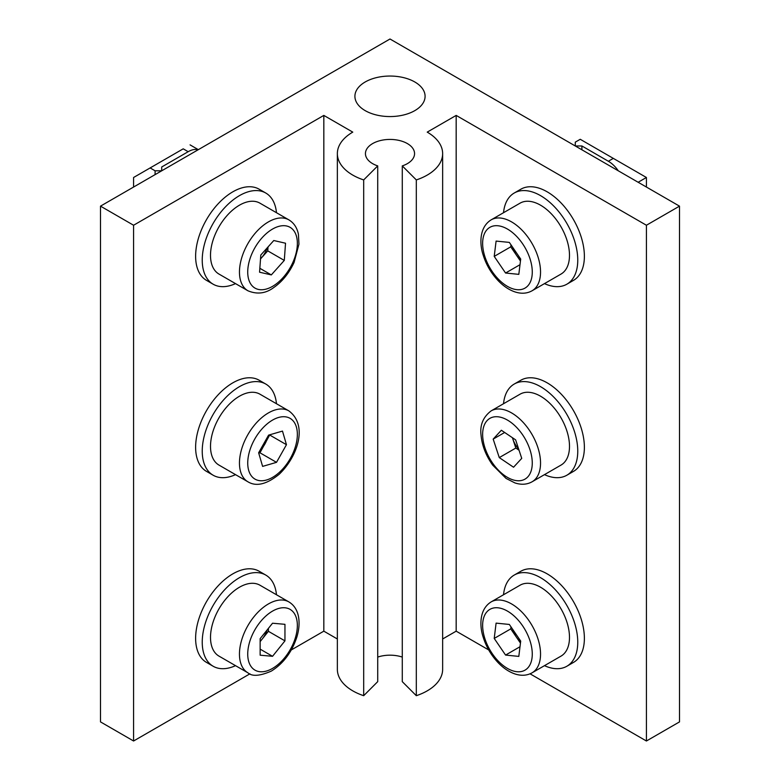 <?xml version="1.0" encoding="UTF-8"?>
<svg xmlns="http://www.w3.org/2000/svg" width="780" height="780" viewBox="0 0 780 780"><rect width="100%" height="100%" fill="white"/><g stroke="black" fill="none" stroke-linecap="round" stroke-linejoin="round"><path stroke-width="1.17" d="M365.186 110.633A35.09 20.261 180 0 1 354.91 96.301A35.09 20.261 180 0 1 376.574 77.59A35.09 20.261 180 0 1 414.814 81.978A35.09 20.261 180 0 1 425.09 96.301A35.09 20.261 180 0 1 403.426 115.021A35.09 20.261 180 0 1 365.186 110.633M377.715 165.896L377.715 681.652L363.685 695.692A52.64 30.391 180 0 1 352.774 690.856A52.64 30.391 180 0 1 337.36 669.367L337.36 153.611A52.64 30.391 180 0 1 352.774 132.122L323.827 115.411L133.585 225.245L100.503 206.144L390 39L679.497 206.144L646.415 225.245L456.173 115.411L427.226 132.122A52.64 30.391 180 0 1 442.64 153.611A52.64 30.391 180 0 1 416.315 179.926L402.285 165.896A24.56 14.186 180 0 0 414.56 153.611A24.56 14.186 180 0 0 407.375 143.578A24.56 14.186 180 0 0 380.601 140.507A24.56 14.186 180 0 0 365.44 153.611A24.56 14.186 180 0 0 372.625 163.644A24.56 14.186 180 0 0 377.715 165.896L363.685 179.926A52.64 30.391 180 0 1 352.774 175.1A52.64 30.391 180 0 1 337.36 153.611M377.715 657.082A24.56 14.186 180 0 1 402.285 657.082M442.64 153.611L442.64 669.367A52.64 30.391 180 0 1 416.315 695.692L402.285 681.652L402.285 165.896M416.315 695.692L416.315 179.926M488.709 649.945L456.173 631.166L442.64 638.976M456.173 631.166L456.173 115.411M679.497 206.144L679.497 721.9L646.415 741L530.059 673.822M646.415 741L646.415 225.245M249.941 673.822L133.585 741L100.503 721.9L100.503 206.144M133.585 741L133.585 225.245M337.36 638.976L323.827 631.166L291.291 649.945M323.827 631.166L323.827 115.411M363.685 695.692L363.685 179.926M646.415 187.044L646.415 177.489L580.242 139.288L575.279 142.155L575.279 145.967L581.899 145.967L581.899 149.789M618.286 170.8A23.39 13.504 60 0 0 608.361 161.255L581.899 145.967M155.093 174.623L155.093 170.8L161.704 170.8L161.714 166.978L188.175 151.7A23.39 13.504 -60 0 1 198.101 149.789M188.175 151.7L183.212 148.834C192.143 143.686 192.143 143.686 183.212 148.834L150.13 167.934L155.093 170.8M133.585 187.044L133.585 177.489L150.13 167.934M276.471 594.75A52.64 30.391 120 0 0 265.775 575.075L259.165 571.252A52.64 30.391 120 0 0 218.595 585.351A52.64 30.391 120 0 0 195.624 638.323A52.64 30.391 120 0 0 206.524 662.425L213.145 666.247A52.64 30.391 120 0 0 235.531 665.662M265.775 575.075A52.64 30.391 120 0 0 225.215 589.173A52.64 30.391 120 0 0 202.234 642.145A52.64 30.391 120 0 0 213.145 666.247M247.942 672.828L218.985 656.117A40.94 23.634 -60 0 1 212.716 623.308A40.94 23.634 -60 0 1 239.46 587.233A40.94 23.634 -60 0 1 259.935 585.205L288.883 601.916A40.94 23.634 -60 0 0 268.408 603.944A40.94 23.634 -60 0 0 241.663 640.019A40.94 23.634 -60 0 0 247.942 672.828C252.164 676.63 259.964 676.055 271.333 671.092C283.403 663.517 291.925 652.119 296.907 636.899C299.159 629.343 299.647 622.401 298.379 616.083C297.005 609.629 293.836 604.909 288.883 601.916M267.228 629.831A17.55 10.13 -60 0 1 262.207 639.034A17.55 10.13 -60 0 1 260.14 641.326M268.408 628.358L268.408 631.312L260.14 641.608M272.542 656.302L260.14 655.19L260.14 638.654L272.542 623.22L284.953 624.322L284.953 640.867L272.542 656.302L260.14 649.135M268.408 631.312L284.953 640.867M276.471 403.728A52.64 30.391 120 0 0 265.775 384.052L259.165 380.231A52.64 30.391 120 0 0 218.595 394.329A52.64 30.391 120 0 0 195.624 447.301A52.64 30.391 120 0 0 206.524 471.403L213.145 475.225A52.64 30.391 120 0 0 235.531 474.64M265.775 384.052A52.64 30.391 120 0 0 225.215 398.151A52.64 30.391 120 0 0 202.234 451.123A52.64 30.391 120 0 0 213.145 475.225M276.471 212.706A52.64 30.391 120 0 0 265.775 193.03L259.165 189.208A52.64 30.391 120 0 0 218.595 203.307A52.64 30.391 120 0 0 195.624 256.288A52.64 30.391 120 0 0 206.524 280.381L213.145 284.203A52.64 30.391 120 0 0 235.531 283.618M265.775 193.03A52.64 30.391 120 0 0 225.215 207.129A52.64 30.391 120 0 0 202.234 260.101A52.64 30.391 120 0 0 213.145 284.203M247.942 481.806L218.985 465.094A40.94 23.634 -60 0 1 231.455 402.139A40.94 23.634 -60 0 1 259.935 394.183L288.883 410.894A40.94 23.634 -60 0 0 260.403 418.85A40.94 23.634 -60 0 0 247.942 481.806C256.279 486.876 266.702 484.351 279.211 474.25C296.683 457.704 308.822 425.812 288.883 410.894M267.92 436.312A17.55 10.13 -60 0 1 264.937 443.976A17.55 10.13 -60 0 1 259.906 450.528M276.51 462.345L262.606 466.391L258.638 452.78L268.583 435.133L282.487 431.087L286.455 444.697L276.51 462.345L259.964 452.8L258.745 453.151M269.802 434.772L259.964 452.8M269.909 435.142L286.455 444.697M247.942 290.784L218.985 274.072A40.94 23.634 -60 0 1 215.728 233.161A40.94 23.634 -60 0 1 259.935 203.161L288.883 219.872A40.94 23.634 -60 0 0 244.686 249.883A40.94 23.634 -60 0 0 247.942 290.784C257.205 294.635 265.863 293.514 273.926 287.42C282.457 281.414 289.175 273.068 294.089 262.392L298.954 244.15L298.418 234.234C297.073 227.692 293.894 222.905 288.883 219.872M267.199 247.874A17.55 10.13 -60 0 1 266.175 250.507A17.55 10.13 -60 0 1 261.261 258.112A17.55 10.13 -60 0 1 260.52 258.901L267.745 250.868L284.29 260.413L271.313 274.911L259.565 272.21L260.803 255.021L273.78 240.523L285.529 243.224L284.29 260.413M268.027 246.948L267.745 250.868M259.847 268.291L271.313 274.911M544.469 283.618A52.64 30.391 -120 0 0 566.855 284.203L573.475 280.381A52.64 30.391 -120 0 0 581.548 238.202A52.64 30.391 -120 0 0 547.16 191.812A52.64 30.391 -120 0 0 520.835 189.208L514.225 193.03A52.64 30.391 -120 0 0 503.529 212.706M566.855 284.203A52.64 30.391 -120 0 0 574.928 242.024A52.64 30.391 -120 0 0 540.54 195.634A52.64 30.391 -120 0 0 514.225 193.03M544.469 474.64A52.64 30.391 -120 0 0 566.855 475.225L573.475 471.403A52.64 30.391 -120 0 0 581.548 429.224A52.64 30.391 -120 0 0 547.16 382.834A52.64 30.391 -120 0 0 520.835 380.231L514.225 384.052A52.64 30.391 -120 0 0 503.529 403.728M566.855 475.225A52.64 30.391 -120 0 0 574.928 433.046A52.64 30.391 -120 0 0 540.54 386.656A52.64 30.391 -120 0 0 514.225 384.052M544.469 665.662A52.64 30.391 -120 0 0 566.855 666.247L573.475 662.425A52.64 30.391 -120 0 0 581.548 620.246A52.64 30.391 -120 0 0 547.16 573.856A52.64 30.391 -120 0 0 520.835 571.252L514.225 575.075A52.64 30.391 -120 0 0 503.529 594.75M566.855 666.247A52.64 30.391 -120 0 0 574.928 624.068A52.64 30.391 -120 0 0 540.54 577.678A52.64 30.391 -120 0 0 514.225 575.075M491.117 219.872L520.065 203.161A40.94 23.634 60 0 1 567.294 241.303A40.94 23.634 60 0 1 561.015 274.072L532.058 290.784A40.94 23.634 60 0 0 538.346 258.014A40.94 23.634 60 0 0 491.117 219.872C478.198 227.935 480.148 246.07 483.044 254.69C486.047 264.478 491.049 273.098 498.049 280.546C503.353 286.084 508.999 289.868 514.956 291.905C521.264 293.962 526.968 293.592 532.058 290.784M520.582 259.964A17.55 10.13 60 0 1 516.438 255.157A17.55 10.13 60 0 1 512.567 247.133M520.445 261.037L510.754 246.841L510.998 244.842M494.218 256.386L496.099 241.078L509.34 242.405L520.699 259.048L518.817 274.355L505.567 273.029L494.218 256.386L510.754 246.841M519.997 264.703L505.567 273.029M491.117 410.894L520.065 394.183A40.94 23.634 60 0 1 557.066 411.723A40.94 23.634 60 0 1 561.015 465.094L532.058 481.806A40.94 23.634 60 0 0 528.109 428.435A40.94 23.634 60 0 0 491.117 410.894C483.151 416.988 479.788 425.051 481.046 435.084C481.981 445.507 485.872 455.52 492.697 465.133L506.074 478.442L514.907 482.908C521.225 484.985 526.948 484.624 532.058 481.806M518.651 449.026A17.55 10.13 60 0 1 516.916 446.862A17.55 10.13 60 0 1 512.772 438.808L512.401 437.697M501.355 430.248L515.629 439.871L521.732 458.367L513.552 467.23L499.278 457.606L493.174 439.111L501.355 430.248M519.041 450.226L515.824 448.052L499.278 457.606M515.824 448.052L512.772 438.808A17.55 10.13 60 0 1 512.441 437.726M504.66 432.481L493.174 439.111M491.117 601.916L520.065 585.205A40.94 23.634 60 0 1 567.294 623.337A40.94 23.634 60 0 1 561.015 656.117L532.058 672.828A40.94 23.634 60 0 0 538.346 640.058A40.94 23.634 60 0 0 491.117 601.916C478.198 609.98 480.148 628.105 483.044 636.733C486.047 646.523 491.049 655.142 498.049 662.591C503.353 668.129 508.999 671.911 514.956 673.949C521.264 676.006 526.968 675.636 532.058 672.828M520.582 642.008A17.55 10.13 60 0 1 516.438 637.201A17.55 10.13 60 0 1 512.567 629.177M520.445 643.081L510.754 628.885L510.998 626.886M494.218 638.43L496.099 623.123L509.34 624.448L520.699 641.092L518.817 656.399L505.567 655.073L494.218 638.43L510.754 628.885M519.997 646.737L505.567 655.073M608.361 161.255L613.324 158.389M638.147 182.267L646.415 177.489M272.542 611.111A35.09 20.261 120 0 0 247.728 654.088A35.09 20.261 120 0 0 272.542 668.411A35.09 20.261 120 0 0 297.356 625.433A35.09 20.261 120 0 0 272.542 611.111M265.688 425.168A35.09 20.261 120 0 0 248.703 470.428A35.09 20.261 120 0 0 279.406 472.31A35.09 20.261 120 0 0 296.39 427.05A35.09 20.261 120 0 0 265.688 425.168M252.203 253.042A35.09 20.261 120 0 0 258.326 289.409A35.09 20.261 120 0 0 292.88 262.392A35.09 20.261 120 0 0 286.757 226.024A35.09 20.261 120 0 0 252.203 253.042M530.39 260.013A35.09 20.261 -120 0 0 497.981 225.761A35.09 20.261 -120 0 0 484.517 255.421A35.09 20.261 -120 0 0 516.925 289.673A35.09 20.261 -120 0 0 530.39 260.013M521.615 433.387A35.09 20.261 -120 0 0 487.081 420.625A35.09 20.261 -120 0 0 493.291 464.09A35.09 20.261 -120 0 0 527.826 476.853A35.09 20.261 -120 0 0 521.615 433.387M530.39 642.057A35.09 20.261 -120 0 0 497.981 607.805A35.09 20.261 -120 0 0 484.517 637.455A35.09 20.261 -120 0 0 516.925 671.716A35.09 20.261 -120 0 0 530.39 642.057M198.334 149.653L190.066 144.875"/></g></svg>
